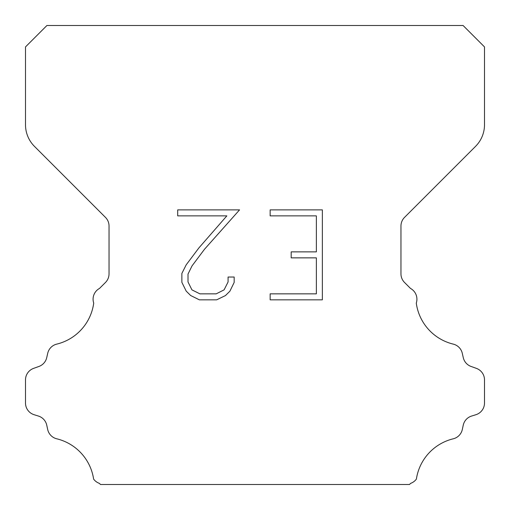 <?xml version="1.0" encoding="UTF-8"?>
<svg xmlns="http://www.w3.org/2000/svg" width="510" height="510" viewBox="0 0 510 510"><rect width="100%" height="100%" fill="white"/><g stroke="black" fill="none" stroke-linecap="round" stroke-linejoin="round"><path stroke-width="0.76" d="M316.366 293.849L316.366 257.862L291.184 257.862L291.184 251.863L316.366 251.863L316.366 215.877L270.153 215.877L270.153 209.878L322.365 209.878L322.365 299.842L270.153 299.842L270.153 293.849L316.366 293.849M234.166 277.032L234.166 282.425L229.889 291.21L225.439 295.577L216.654 299.842L199.378 299.842L190.651 295.507L186.201 291.114L181.866 282.336L181.866 273.43L186.201 264.824L198.906 247.898L226.848 215.877L177.703 215.877L177.703 209.878L239.553 209.878L204.529 249.224L192.053 265.857L188.011 274.061L188.011 281.96L191.938 289.871L199.901 293.849L216.189 293.849L224.094 289.858L228.078 281.96L228.078 277.032L234.166 277.032M46.92 25.5L463.08 25.5L484.5 46.92L484.5 124.746A30.6 30.6 0 0 1 475.537 146.383L404.545 217.375A12.24 12.24 0 0 0 400.962 226.032L400.962 273.832A12.24 12.24 0 0 0 404.545 282.483L410.499 288.43A12.24 12.24 0 0 1 416.281 303.093A48.96 48.96 0 0 0 453.243 344.116A12.24 12.24 0 0 1 462.289 353.309L463.271 357.637A12.24 12.24 0 0 0 471.055 366.448L476.41 368.379A12.24 12.24 0 0 1 484.5 379.893L484.5 403.027A12.24 12.24 0 0 1 475.894 414.713L471.578 416.058A12.24 12.24 0 0 0 463.246 425.174L462.315 429.484A12.24 12.24 0 0 1 453.237 438.804A48.96 48.96 0 0 0 416.383 479.094A12.24 12.24 0 0 1 410.633 483.365L409.498 484.5L100.502 484.5L99.367 483.365A12.24 12.24 0 0 1 93.617 479.094A48.96 48.96 0 0 0 56.763 438.804A12.24 12.24 0 0 1 47.685 429.484L46.754 425.174A12.24 12.24 0 0 0 38.422 416.058L34.106 414.713A12.24 12.24 0 0 1 25.5 403.027L25.5 379.893A12.24 12.24 0 0 1 33.59 368.379L38.945 366.448A12.24 12.24 0 0 0 46.729 357.637L47.71 353.309A12.24 12.24 0 0 1 56.757 344.116A48.96 48.96 0 0 0 93.719 303.093A12.24 12.24 0 0 1 99.501 288.43L105.455 282.483A12.24 12.24 0 0 0 109.038 273.832L109.038 226.032A12.24 12.24 0 0 0 105.455 217.375L34.463 146.383A30.6 30.6 0 0 1 25.5 124.746L25.5 46.92L46.92 25.5"/></g></svg>
